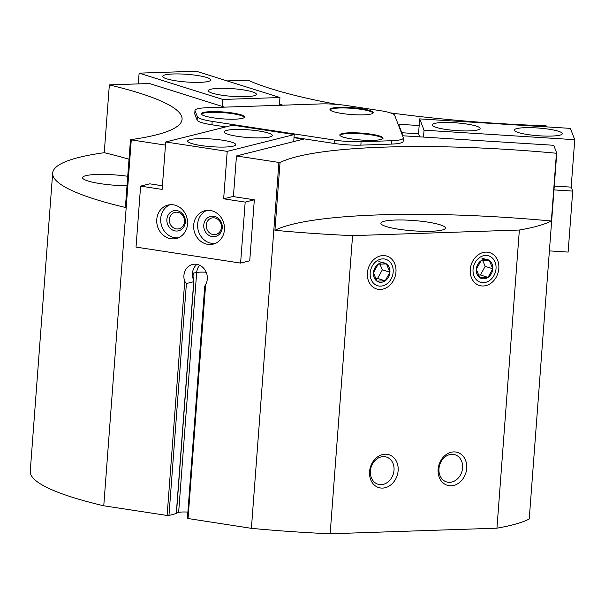 <?xml version="1.0" encoding="UTF-8"?>
<svg xmlns="http://www.w3.org/2000/svg" width="605" height="605" viewBox="0 0 605 605"><rect width="100%" height="100%" fill="white"/><g stroke="black" fill="none" stroke-linecap="round" stroke-linejoin="round"><path stroke-width="0.91" d="M245.184 202.1L223.653 198.811L227.223 151.379L165.709 141.978L162.14 189.41L140.61 186.121L136.027 247.105L240.601 263.084L245.184 202.1L254.327 199.809L233.409 196.61L236.464 155.954L303.498 139.135L294.015 137.69M194.999 110.39A26.847 4.288 4.3 0 0 195.052 110.715L197.374 116.727A26.847 4.288 4.3 0 0 212.204 121.393L334.376 140.057A26.847 4.288 4.3 0 0 361.094 141.744L391.45 140.723A26.847 4.288 4.3 0 0 403.384 138.069A26.847 4.288 4.3 0 0 403.331 137.743L394.649 115.26A26.847 4.288 4.3 0 0 379.811 110.594L347.141 105.603A26.847 4.288 4.3 0 0 320.423 103.924L206.933 107.735A26.847 4.288 4.3 0 0 194.999 110.39L194.742 113.778A26.847 4.288 4.3 0 0 194.795 114.103L197.117 120.115A26.847 4.288 4.3 0 0 211.954 124.781L225.809 126.899M294.045 137.327L334.126 143.446A26.847 4.288 4.3 0 0 360.837 145.132L391.193 144.111A26.847 4.288 4.3 0 0 403.127 141.457L403.384 138.069M129.016 159.236A254.69 40.664 4.3 0 0 104.249 152.702A254.69 40.664 4.3 0 0 52.665 173.068A254.69 40.664 4.3 0 0 125.394 207.454L130.483 139.695A254.69 40.664 4.3 0 0 131.277 139.884L165.468 145.109M236.464 155.954L278.913 162.442A254.69 40.664 4.3 0 0 280.032 162.541A254.69 40.664 4.3 0 1 556.449 153.254A254.69 40.664 4.3 0 0 556.751 153.103L553.734 145.291L403.021 135.792L398.559 124.244L419.167 125.545M546.625 126.884L546.262 125.938A254.69 40.664 4.3 0 0 545.823 125.734A254.69 40.664 4.3 0 1 390.346 112.87M227.102 80.911L247.173 80.238A254.69 40.664 4.3 0 1 248.262 80.276A254.69 40.664 4.3 0 0 337.318 104.453M279.457 104.113L282.86 105.187M224.568 107.145L149.458 83.52L110.027 84.851A254.69 40.664 4.3 0 0 109.346 84.942A254.69 40.664 4.3 0 1 182.067 119.329A254.69 40.664 4.3 0 1 130.483 139.695M131.277 139.884L103.765 505.788L167.124 515.468L168.961 515.498L176.289 513.479M187.421 518.319L204.732 286.256L205.639 284.539A13.076 11.639 -104.1 0 0 204.951 269.913A13.076 11.639 -104.1 0 0 192.435 264.506A13.076 11.639 -104.1 0 0 184.729 281.348L186.408 283.533L168.961 515.498M187.278 518.402L251.4 528.339A254.69 40.664 4.3 0 0 330.149 533.784L496.947 528.173A254.69 40.664 4.3 0 0 529.239 519.007L556.751 153.103M278.913 162.442L251.4 528.339M254.327 199.809L249.736 260.793L240.601 263.084M140.61 186.121L149.753 183.829L162.412 185.765M206.199 272.242A12.387 1.981 4.3 0 0 196.67 272.477L193.252 273.12L192.874 275.396L193.872 281.438L176.418 513.584M176.274 513.668L193.721 281.696L186.408 283.533M187.754 512.087A12.387 1.981 4.3 0 0 178.641 512.352L176.478 512.753M52.665 173.068L30.25 471.212A254.69 40.664 4.3 0 0 103.765 505.788M367.401 272.991A17.212 14.028 -72.5 0 1 389.93 257.601A17.212 14.028 -72.5 0 1 387.722 286.936A17.212 14.028 -72.5 0 1 367.401 272.991M470.259 269.535A17.212 14.028 -72.5 0 1 492.788 254.138A17.212 14.028 -72.5 0 1 490.579 283.48A17.212 14.028 -72.5 0 1 470.259 269.535M438.133 469.321A17.212 14.028 -72.5 0 1 460.67 453.931A17.212 14.028 -72.5 0 1 458.461 483.274A17.212 14.028 -72.5 0 1 438.133 469.321M369.564 471.628A17.212 14.028 -72.5 0 1 392.093 456.238A17.212 14.028 -72.5 0 1 389.892 485.581A17.212 14.028 -72.5 0 1 369.564 471.628M519.362 230.029A254.69 40.664 4.3 0 0 551.352 221.014A254.69 40.664 4.3 0 0 274.935 230.301A254.69 40.664 4.3 0 0 352.571 235.64L519.362 230.029L496.947 528.173M352.571 235.64L330.149 533.784M104.249 152.702L109.346 84.942M274.935 230.301L280.032 162.541M551.352 221.014L556.449 153.254M395.269 220.038A32.352 5.165 -175.7 0 1 428.544 222.239A32.352 5.165 -175.7 0 1 445.401 228.085A32.352 5.165 -175.7 0 1 412.754 230.807A32.352 5.165 -175.7 0 1 380.885 223.23A32.352 5.165 -175.7 0 1 395.269 220.038M127.02 185.765A32.352 5.165 -175.7 0 1 82.552 177.651A32.352 5.165 -175.7 0 1 96.936 174.459A32.352 5.165 -175.7 0 1 127.738 176.282M196.935 264.377A13.076 11.639 -104.1 0 0 193.305 279.344M370.389 471.023A14.225 11.601 -72.5 0 1 386.466 457.055A14.225 11.601 -72.5 0 1 393.265 474.108A14.225 11.601 -72.5 0 1 377.936 484.204A14.225 11.601 -72.5 0 1 370.389 471.023M438.965 468.724A14.225 11.601 -72.5 0 1 455.043 454.748A14.225 11.601 -72.5 0 1 461.834 471.802A14.225 11.601 -72.5 0 1 446.505 481.898A14.225 11.601 -72.5 0 1 438.965 468.724M240.926 114.799A21.682 3.464 4.3 0 0 216.794 111.63A21.682 3.464 4.3 0 0 201.306 113.778A21.682 3.464 4.3 0 0 222.67 118.86A21.682 3.464 4.3 0 0 244.549 117.03A21.682 3.464 4.3 0 0 240.926 114.799M369.594 110.481A21.682 3.464 4.3 0 0 345.463 107.304A21.682 3.464 4.3 0 0 329.975 109.46A21.682 3.464 4.3 0 0 351.339 114.534A21.682 3.464 4.3 0 0 373.217 112.711A21.682 3.464 4.3 0 0 369.594 110.481M379.433 135.966A21.682 3.464 4.3 0 0 355.301 132.79A21.682 3.464 4.3 0 0 339.813 134.945A21.682 3.464 4.3 0 0 361.177 140.02A21.682 3.464 4.3 0 0 383.056 138.197A21.682 3.464 4.3 0 0 379.433 135.966M382.927 138.522A21.682 3.464 4.3 0 0 379.388 136.639A21.682 3.464 4.3 0 0 356.277 133.501A21.682 3.464 4.3 0 0 339.897 135.293M373.088 113.037A21.682 3.464 4.3 0 0 369.542 111.154A21.682 3.464 4.3 0 0 346.438 108.015A21.682 3.464 4.3 0 0 330.05 109.8M244.42 117.362A21.682 3.464 4.3 0 0 240.881 115.479A21.682 3.464 4.3 0 0 217.77 112.333A21.682 3.464 4.3 0 0 201.389 114.126M222.285 106.427L222.806 99.454L279.949 97.534L279.366 105.3M138.318 83.898L139.127 73.137L222.806 99.454M139.127 73.137L196.27 71.216L279.949 97.534M212.363 93.185A24.094 3.849 -175.7 0 1 208.339 90.705A24.094 3.849 -175.7 0 1 232.653 88.678A24.094 3.849 -175.7 0 1 256.384 94.319A24.094 3.849 -175.7 0 1 239.179 96.709A24.094 3.849 -175.7 0 1 212.363 93.185M166.715 78.831A24.094 3.849 -175.7 0 1 162.692 76.351A24.094 3.849 -175.7 0 1 187.005 74.324A24.094 3.849 -175.7 0 1 210.737 79.966A24.094 3.849 -175.7 0 1 193.532 82.356A24.094 3.849 -175.7 0 1 166.715 78.831M419.726 136.843L418.547 133.788L419.666 118.882L570.379 128.381L574.75 139.695L571.18 187.126L572.716 191.089L553.983 189.91M571.18 187.126L554.271 186.06M572.716 191.089L568.125 252.073L549.393 250.893M418.547 133.788L401.841 132.737M574.75 139.695L424.037 130.196L423.515 137.085M454.574 122.739A24.094 3.849 -175.7 0 1 480.128 128.502A24.094 3.849 -175.7 0 1 455.815 130.536A24.094 3.849 -175.7 0 1 432.083 124.895A24.094 3.849 -175.7 0 1 454.574 122.739M536.779 127.92A24.094 3.849 -175.7 0 1 562.332 133.682A24.094 3.849 -175.7 0 1 538.027 135.717A24.094 3.849 -175.7 0 1 514.288 130.075A24.094 3.849 -175.7 0 1 536.779 127.92M419.666 118.882L424.037 130.196M223.653 198.811L233.424 196.36M293.72 141.593L294.249 134.56L232.736 125.159L165.709 141.978M227.223 151.379L294.249 134.56M269.785 136.972A24.094 3.849 -175.7 0 1 242.643 137.025A24.094 3.849 -175.7 0 1 224.236 131.875A24.094 3.849 -175.7 0 1 248.549 129.848A24.094 3.849 -175.7 0 1 272.28 135.49A24.094 3.849 -175.7 0 1 269.785 136.972M233.227 146.145A24.094 3.849 -175.7 0 1 206.078 146.198A24.094 3.849 -175.7 0 1 187.671 141.048A24.094 3.849 -175.7 0 1 211.984 139.021A24.094 3.849 -175.7 0 1 235.723 144.663A24.094 3.849 -175.7 0 1 233.227 146.145M187.527 224.13A17.212 15.314 -104.1 0 0 167.963 205.087A17.212 15.314 -104.1 0 0 157.3 225.506A17.212 15.314 -104.1 0 0 176.335 238.476A17.212 15.314 -104.1 0 0 187.527 224.13M224.44 229.771A17.212 15.314 -104.1 0 0 204.868 210.729A17.212 15.314 -104.1 0 0 194.205 231.148A17.212 15.314 -104.1 0 0 213.247 244.11A17.212 15.314 -104.1 0 0 224.44 229.771M221.407 227.374A8.462 7.532 -104.1 0 0 211.78 218.012A8.462 7.532 -104.1 0 0 206.539 228.055A8.462 7.532 -104.1 0 0 215.902 234.43A8.462 7.532 -104.1 0 0 221.407 227.374M222.247 227.835A10.323 9.188 -104.1 0 0 209.065 216.923A10.323 9.188 -104.1 0 0 207.742 234.528A10.323 9.188 -104.1 0 0 222.247 227.835M206.887 210.381A17.212 15.314 -104.1 0 0 198.168 230.157A17.212 15.314 -104.1 0 0 215.191 243.467M184.495 221.74A8.462 7.532 -104.1 0 0 174.875 212.37A8.462 7.532 -104.1 0 0 169.634 222.413A8.462 7.532 -104.1 0 0 178.997 228.788A8.462 7.532 -104.1 0 0 184.495 221.74M185.334 222.201A10.323 9.188 -104.1 0 0 172.16 211.281A10.323 9.188 -104.1 0 0 170.837 228.887A10.323 9.188 -104.1 0 0 185.334 222.201M169.982 204.74A17.212 15.314 -104.1 0 0 161.255 224.516A17.212 15.314 -104.1 0 0 178.278 237.826M378.201 264.181A9.937 8.099 107.5 0 0 373.436 272.787A9.937 8.099 107.5 0 0 376.923 281.121A9.937 8.099 107.5 0 0 385.173 280.841A9.937 8.099 107.5 0 0 389.93 272.235A9.937 8.099 107.5 0 0 386.444 263.901A9.937 8.099 107.5 0 0 378.201 264.181L373.436 272.787L376.923 281.121L385.173 280.841L389.93 272.235L386.444 263.901L378.201 264.181M382.708 258.895A13.832 11.276 107.5 0 0 371.228 279.654A13.832 11.276 107.5 0 0 391.117 278.981A13.832 11.276 107.5 0 0 382.708 258.895M378.836 261.511L386.444 263.901M379.887 264.014L382.322 269.838L389.93 272.235M382.322 269.838L377.565 278.451L385.173 280.841M377.565 278.451L375.554 278.519M481.058 260.717A9.937 8.099 107.5 0 0 476.294 269.331A9.937 8.099 107.5 0 0 479.78 277.657A9.937 8.099 107.5 0 0 488.031 277.385A9.937 8.099 107.5 0 0 492.788 268.771A9.937 8.099 107.5 0 0 489.301 260.445A9.937 8.099 107.5 0 0 481.058 260.717L476.294 269.331L479.78 277.657L488.031 277.385L492.788 268.771L489.301 260.445L481.058 260.717M485.565 255.439A13.832 11.276 107.5 0 0 474.086 276.198A13.832 11.276 107.5 0 0 493.975 275.525A13.832 11.276 107.5 0 0 485.565 255.439M481.693 258.048L489.301 260.445M482.745 260.558L485.18 266.382L492.788 268.771M485.18 266.382L480.423 274.988L488.031 277.385M480.423 274.988L478.411 275.056M184.729 281.348L167.124 515.468M205.639 284.539L188.042 518.659M193.252 273.12L192.912 277.635M199.665 265.262A12.334 10.981 -104.1 0 0 196.67 272.477L178.641 512.352M197.374 116.727L197.117 120.115M195.052 110.715L194.795 114.103M212.204 121.393L211.954 124.781M334.376 140.057L334.126 143.446M361.094 141.744L360.837 145.132M391.45 140.723L391.193 144.111M192.882 275.396L192.836 275.971"/></g></svg>
